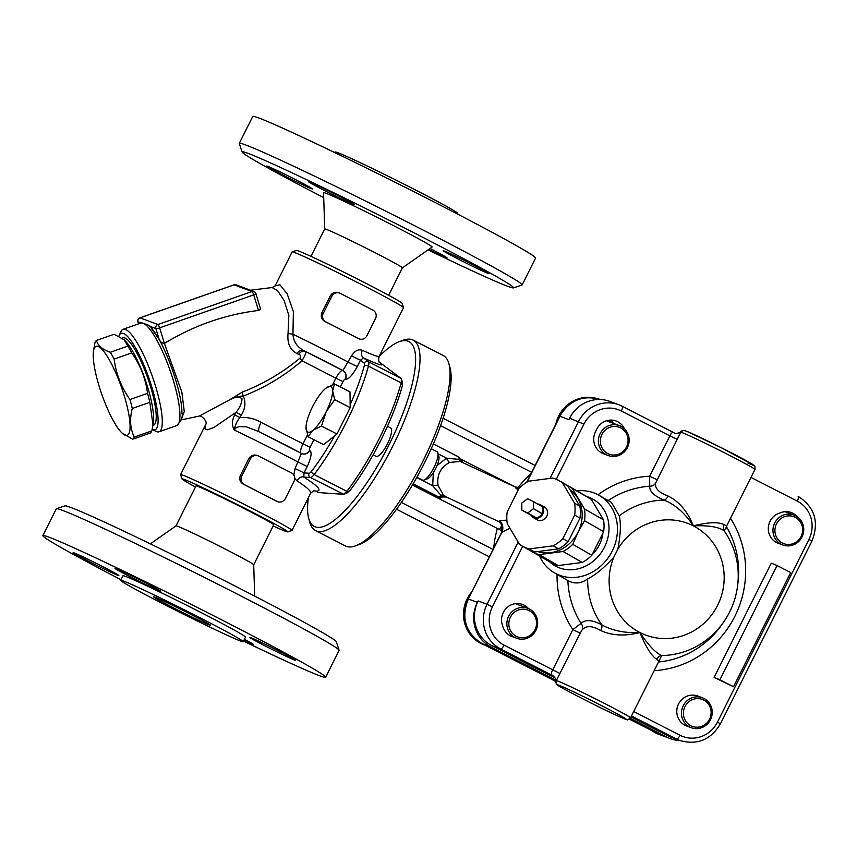 <?xml version="1.0" encoding="UTF-8"?>
<svg xmlns="http://www.w3.org/2000/svg" width="857" height="857" viewBox="0 0 857 857"><rect width="100%" height="100%" fill="white"/><g stroke="black" fill="none" stroke-linecap="round" stroke-linejoin="round"><path stroke-width="1.29" d="M533.386 501.538L527.633 498.785A7.349 6.449 -60.1 0 0 527.537 498.795L521.859 503.038A7.349 6.449 -60.1 0 0 521.806 503.123L521.87 510.119A7.349 6.449 -60.1 0 0 521.913 510.204L527.666 512.957A7.349 6.449 -60.1 0 0 527.762 512.947L533.45 508.704A7.349 6.449 -60.1 0 0 533.493 508.619L533.429 501.624A7.349 6.449 -60.1 0 0 533.386 501.538L542.685 506.873A7.349 6.449 -60.1 0 0 540.606 504.837A7.349 6.449 -60.1 0 0 537.8 504.077M542.792 513.954A7.349 6.449 -60.1 0 0 542.727 506.958L542.792 513.954L533.493 508.619M542.727 506.958L533.429 501.624M537.06 518.281A7.349 6.449 -60.1 0 0 542.738 514.05L537.06 518.281L527.762 512.947M542.738 514.05L533.45 508.704M531.211 515.539A7.349 6.449 -60.1 0 0 533.29 517.585A7.349 6.449 -60.1 0 0 536.964 518.303L521.913 510.204M536.964 518.303L527.666 512.957M540.606 504.837L544.591 507.13A7.349 6.449 119.9 0 1 546.745 516.289A7.349 6.449 119.9 0 1 537.275 519.867L533.29 517.585M522.234 546.048L527.548 549.101A37.537 32.941 -60.1 0 0 534.532 551.983L558.539 548.866A37.537 32.941 -60.1 0 0 568.159 541.688L579.975 518.099A37.537 32.941 -60.1 0 0 579.878 506.262L567.677 485.78A37.537 32.941 -60.1 0 0 564.945 484.001L559.632 480.948A37.537 32.941 -60.1 0 0 552.636 478.067L528.64 481.184A37.537 32.941 -60.1 0 0 519.01 488.351L507.194 511.94A37.537 32.941 -60.1 0 0 507.301 523.788L519.492 544.259A37.537 32.941 -60.1 0 0 522.234 546.048A37.537 32.941 -60.1 0 0 529.219 548.93L553.226 545.813A37.537 32.941 -60.1 0 0 562.856 538.635L574.661 515.046A37.537 32.941 -60.1 0 0 574.565 503.209L562.374 482.737A37.537 32.941 -60.1 0 0 559.632 480.948M534.532 551.983L529.219 548.93M567.677 485.78L562.374 482.737M579.878 506.262L574.565 503.209M579.975 518.099L574.661 515.046M568.159 541.688L562.856 538.635M558.539 548.866L553.226 545.813M591.351 499.374A37.537 32.941 -60.1 0 0 588.609 497.596L569.498 486.615A37.537 32.941 119.9 0 1 572.24 488.404L591.351 499.374L603.542 519.856A37.537 32.941 -60.1 0 1 603.639 531.694L591.833 555.282A37.537 32.941 -60.1 0 1 582.203 562.46L558.196 565.577A37.537 32.941 -60.1 0 1 553.108 563.692A37.537 32.941 -60.1 0 1 551.212 562.695L532.101 551.715A37.537 32.941 119.9 0 1 529.883 550.312M572.24 488.404L584.431 508.876A37.537 32.941 119.9 0 1 584.538 520.724L578.057 532.186L572.722 544.313A37.537 32.941 119.9 0 1 563.092 551.49L539.096 554.597L558.196 565.577M539.096 554.597A37.537 32.941 119.9 0 1 532.101 551.715M563.092 551.49L582.203 562.46M572.722 544.313L591.833 555.282M584.538 520.724L603.639 531.694M584.431 508.876L603.542 519.856M567.163 485.416A37.537 32.941 119.9 0 1 569.498 486.615M537.768 551.565A35.148 30.841 -60.1 0 0 550.515 552.711A35.148 30.841 -60.1 0 0 578.057 532.186A35.148 30.841 -60.1 0 0 577.757 498.313A35.148 30.841 -60.1 0 0 570.151 489.925M602.857 533.782A31.945 28.035 119.9 0 1 599.429 544.698A31.945 28.035 119.9 0 1 592.487 554.265M679.912 740.534A33.541 32.17 -69.4 0 1 670.195 738.584A33.541 32.17 -69.4 0 1 666.96 737.149L658.047 733.806L629.413 719.141L658.005 733.785A4.788 1.35 -62.9 0 0 658.047 733.806A33.541 32.17 -69.4 0 0 661.283 735.242L658.005 733.785A4.788 1.35 -62.9 0 1 657.962 733.763M491.018 647.014A33.541 32.17 -69.4 0 1 477.392 602.364L468.468 599.022A33.541 32.17 -69.4 0 0 482.105 643.671A4.788 1.35 117.1 0 1 482.062 643.65L555.754 681.411L482.105 643.671L491.018 647.014L555.775 680.19M630.249 718.348L666.96 737.149M608.449 420.284A17.569 16.851 -69.4 0 1 611.095 422.501M433.321 472.689L432.699 485.737L440.98 495.357A6.385 3.085 -49.7 0 1 443.401 494.95L446.401 496.996L438.955 497.028A6.385 6.128 -69.4 0 1 438.345 496.749L433.363 494.885L436.47 497.103L412.517 484.837M433.363 494.885A6.385 6.128 110.6 0 0 433.974 495.153L433.856 495.11M436.47 497.103L440.327 498.378L439.255 497.124M461.537 461.077L458.988 459.395L446.508 458.163L437.07 465.522M413.117 483.83L438.345 496.749A9.588 2.71 117.1 0 0 440.98 495.357L443.647 496.803M443.401 494.95L438.056 485.501C436.663 475.067 440.509 467.386 449.593 462.469L460.198 461.42A6.385 3.16 104.9 0 1 458.988 459.395A9.588 2.71 117.1 0 0 458.441 456.813L462.973 462.459M460.198 461.42L515.186 486.969L518.024 490.322M449.593 462.469A6.385 2.603 65.4 0 1 446.508 458.163L438.163 453.889M438.056 485.501A6.385 2.314 -11.3 0 0 432.699 485.737L416.716 477.542M515.282 487.012L461.077 459.245M412.388 485.051L499.331 529.476L501.891 525.577M502.127 530.954L499.331 529.476M506.873 520.156L499.545 520.628L498.592 521.527C500.306 522.813 501.484 524.377 502.095 526.241L501.474 532.679L509.894 528.137M555.122 678.058L491.736 645.589A33.541 32.17 -69.4 0 1 478.11 600.939L477.392 602.364M527.034 482.084L559.985 416.277L568.898 419.619L569.616 418.195A33.541 32.17 -69.4 0 1 610.034 401.462L618.958 404.804A33.541 32.17 110.6 0 0 578.539 421.537L550.065 478.399M501.452 532.733L468.276 598.968C460.852 617.983 465.447 632.884 482.062 643.65M499.545 520.628A9.588 8.977 -101.3 0 1 502.009 532.036L468.276 598.968M515.839 488.104A9.588 9.084 146.2 0 0 519.16 488.211M613.419 423.379A15.972 15.319 110.6 0 0 610.677 420.069M786.576 512.282A15.972 15.319 110.6 0 0 785.912 511.64M667.678 735.724L676.602 739.066A33.541 32.17 110.6 0 0 679.837 740.502L670.913 737.159A33.541 32.17 -69.4 0 1 667.678 735.724L631.009 716.945M539.589 556.022A44.725 39.251 -60.1 0 0 554.511 572.883A44.725 39.251 -60.1 0 0 612.209 551.083A44.725 39.251 -60.1 0 0 599.064 495.314L611.437 502.416L619.247 515.828C621.1 523.681 620.629 534.811 617.822 549.219L613.848 557.146C604.185 567.784 595.454 575.026 587.666 578.882C581.207 583.681 574.597 584.228 567.859 580.543A88.625 84.972 -69.4 0 0 581.025 623.393L572.851 629.649L552.636 670.013C551.094 672.595 551.03 674.416 552.433 675.466A6.385 6.299 127.4 0 1 553.451 676.087A6.385 6.299 127.4 0 1 553.461 676.098M586.906 496.61A38.34 33.648 119.9 0 1 604.485 547.13A38.34 33.648 119.9 0 1 549.508 561.721M599.064 495.314A44.725 39.251 -60.1 0 0 576.986 490.911M658.904 661.261L661.679 655.541C655.551 652.82 648.299 645.16 639.943 632.552C645.814 646.96 651.395 655.851 656.698 659.226A6.385 5.945 112.5 0 1 661.679 655.541A78.105 74.891 110.6 0 0 723.951 621.625A78.105 74.891 110.6 0 0 737.706 584.945A78.105 74.891 110.6 0 0 724.133 530.804L726.222 527.387M617.822 549.219A59.679 57.215 -69.4 0 1 693.356 525.877C708.353 525.223 718.616 526.862 724.133 530.804A6.385 5.924 -50.5 0 1 724.069 524.688C718.552 521.731 708.321 522.127 693.356 525.877C687.646 511.533 679.215 501.57 668.064 495.999A6.385 3.717 -68.6 0 1 664.229 500.124C675.423 504.741 685.129 513.322 693.356 525.877A59.679 57.215 -69.4 0 1 717.598 605.321A59.679 57.215 -69.4 0 1 639.943 632.552C625.074 633.259 612.348 630.688 601.775 624.849C592.316 619.75 585.406 619.257 581.025 623.393A6.385 5.774 43.3 0 1 582.139 629.841C586.124 625.396 592.305 625.631 600.693 630.538C612.048 635.701 625.128 636.365 639.943 632.552A59.679 57.215 -69.4 0 1 613.848 557.146M677.266 439.373L669.885 435.87C671.02 433.106 672.381 432.067 673.966 432.764L622.236 406.25A4.788 1.35 -62.9 0 0 622.193 406.239A33.541 32.17 110.6 0 0 618.958 404.804L622.236 406.25A4.788 1.35 -62.9 0 1 621.325 410.996L669.885 435.87L649.67 476.235L649.724 486.198A6.385 5.924 -172.6 0 0 655.605 483.134L680.672 432.26A41.532 1.296 26.6 0 1 718.616 449.829A41.532 1.296 26.6 0 1 754.942 469.465L726.747 525.759L724.069 524.688M608.181 500.542A88.625 84.972 -69.4 0 1 649.724 486.198C649.392 491.447 654.223 496.085 664.229 500.124A78.105 74.891 110.6 0 0 619.247 515.828M668.064 495.999C658.883 492.625 654.727 488.34 655.605 483.134M598.036 494.735A97.837 93.809 110.6 0 1 649.67 476.235L657.062 479.738M681.208 431.585L680.672 432.26A3.192 3.192 49.1 0 1 681.433 431.275C682.258 430.16 683.94 430.139 686.5 431.221L720.63 447.375L753.935 465.319C754.824 465.126 755.167 466.508 754.942 469.465M656.698 659.226L658.733 661.572L659.579 660.426L658.862 660.865M600.693 630.538A6.385 3.739 119.2 0 0 601.775 624.849A78.105 74.891 110.6 0 1 587.666 578.882M556.279 680.672L555.861 681.904L556.279 680.672A3.192 3.192 49.1 0 0 557.703 684.957A38.34 1.2 26.6 0 1 602.171 705.954A38.34 1.2 26.6 0 1 620.736 717.245A3.192 2.71 113.8 0 0 620.875 717.309C631.073 720.833 625.631 720.566 630.538 717.877A41.532 1.296 -153.4 0 0 594.222 698.241A41.532 1.296 -153.4 0 0 556.279 680.672L580.232 633.152L572.851 629.649A97.837 93.809 110.6 0 1 557.061 574.34M580.232 633.152L582.139 629.841M620.875 717.309A3.192 2.71 113.8 0 0 620.886 717.32L617.511 715.831A3.192 2.367 -65.4 0 1 617.415 715.788A38.886 1.211 26.6 0 1 581.635 698.251A38.886 1.211 26.6 0 1 557.575 685.129L557.703 684.957M777.074 565.545L771.3 563.167L714.106 677.384L719.88 679.762L777.074 565.545L790.722 572.54L733.528 686.746L714.106 677.384M719.88 679.762L733.528 686.746M608.17 455.528A15.972 15.319 110.6 0 0 628.117 445.951A15.972 15.319 110.6 0 0 619.386 425.618A15.972 15.319 110.6 0 0 600.136 433.588A15.972 15.319 110.6 0 0 608.17 455.528L603.499 453.782A15.972 15.319 -69.4 0 1 595.465 431.832A15.972 15.319 -69.4 0 1 596.247 430.439A15.972 15.319 -69.4 0 1 616.14 421.012A15.972 15.319 -69.4 0 1 624.496 428.854M782.752 544.966A15.972 15.319 110.6 0 0 802.698 535.389A15.972 15.319 110.6 0 0 793.968 515.046A15.972 15.319 110.6 0 0 774.717 523.016A15.972 15.319 110.6 0 0 782.752 544.966L778.07 543.209A15.972 15.319 -69.4 0 1 770.047 521.27A15.972 15.319 -69.4 0 1 780.149 512.893A15.972 15.319 -69.4 0 1 791.375 512.572A15.972 15.319 -69.4 0 1 797.621 517.05M654.105 731.792A33.541 32.17 110.6 0 0 660.008 734.76L658.647 734.245A33.541 32.17 -69.4 0 1 651.609 730.518M660.008 734.76A33.541 32.17 110.6 0 0 660.64 734.985M685 706.618A14.376 13.787 -69.4 0 1 708.985 704.925A14.376 13.787 -69.4 0 1 697.834 727.175A14.376 13.787 -69.4 0 1 685 706.618M683.211 705.761A15.972 15.319 110.6 0 0 691.235 727.7A15.972 15.319 110.6 0 0 710.86 718.937A15.972 15.319 110.6 0 0 703.993 698.476A15.972 15.319 110.6 0 0 702.451 697.791A15.972 15.319 110.6 0 0 683.211 705.761M691.235 727.7L686.564 725.954A15.972 15.319 -69.4 0 1 677.833 705.622A15.972 15.319 -69.4 0 1 697.78 696.034L702.451 697.791M516.653 638.272A15.972 15.319 110.6 0 0 536.611 628.695A15.972 15.319 110.6 0 0 527.88 608.352A15.972 15.319 110.6 0 0 508.63 616.322A15.972 15.319 110.6 0 0 516.653 638.272L511.983 636.515A15.972 15.319 -69.4 0 1 502.609 625.642A15.972 15.319 -69.4 0 1 506.058 608.513A15.972 15.319 -69.4 0 1 522.556 604.474A15.972 15.319 -69.4 0 1 528.512 608.609M518.292 604.763A15.972 15.319 110.6 0 0 517.092 603.542M471.093 634.351A33.541 32.17 110.6 0 0 484.998 645.16L484.066 644.818A33.541 32.17 -69.4 0 1 467.204 598.732A33.541 32.17 -69.4 0 1 471.993 591.555M510.418 617.179A14.376 13.787 -69.4 0 1 534.404 615.487A14.376 13.787 -69.4 0 1 523.252 637.747A14.376 13.787 -69.4 0 1 510.418 617.179M555.829 424.14A33.541 32.17 -69.4 0 1 558.71 415.988A33.541 32.17 -69.4 0 1 595.669 398.184M601.925 434.445A14.376 13.787 -69.4 0 1 625.91 432.753A14.376 13.787 -69.4 0 1 614.769 455.003A14.376 13.787 -69.4 0 1 601.925 434.445M776.506 523.873A14.376 13.787 -69.4 0 1 800.492 522.181A14.376 13.787 -69.4 0 1 789.351 544.441A14.376 13.787 -69.4 0 1 776.506 523.873M94.709 347.471A47.124 10.445 -109.3 0 0 93.434 351.338A47.124 10.445 -109.3 0 0 101.79 394.316A47.124 10.445 -109.3 0 0 122.101 433.096A47.124 10.445 -109.3 0 0 123.354 392.924A47.124 10.445 -109.3 0 0 94.709 347.471M93.434 351.338L94.988 342.586A52.716 11.687 70.7 0 1 95.673 341.29A52.716 11.687 70.7 0 1 96.52 340.411L114.099 334.251L124.094 339.779L127.886 346.11L110.307 352.27A52.716 11.687 70.7 0 1 114.152 359.072L131.732 352.902A52.716 11.687 -109.3 0 0 127.886 346.11M96.52 340.411C97.698 345.564 102.294 349.517 110.307 352.27M114.152 359.072C115.995 373.748 121.255 387.225 129.943 399.501L147.522 393.342C145.679 378.665 140.409 365.189 131.732 352.902M129.943 399.501A52.716 11.687 70.7 0 1 132.257 408.478L149.836 402.308A52.716 11.687 -109.3 0 0 147.522 393.342M132.257 408.478C129.503 419.202 130.168 428.725 134.249 437.049A52.716 11.687 70.7 0 1 132.717 439.223L122.101 433.096M134.249 437.049L151.828 430.889L152.996 424.879L149.836 402.308M132.717 439.223L150.296 433.064A52.716 11.687 -109.3 0 0 151.828 430.889M124.094 339.779L124.715 340.368A47.124 10.445 70.7 0 1 145.026 379.158A47.124 10.445 70.7 0 1 153.382 422.126L152.996 424.879M122.037 338.129L122.776 337.862A46.321 10.273 70.7 0 1 147.8 378.183A46.321 10.273 70.7 0 1 153.435 425.297L152.91 425.479M325.831 388.264A25.56 7.22 -62.9 0 0 312.526 406.775A25.56 7.22 -62.9 0 0 306.024 427.215A25.56 7.22 -62.9 0 0 306.024 427.825A25.56 7.22 -62.9 0 0 312.816 430.375A25.56 7.22 -62.9 0 0 326.121 411.863A25.56 7.22 -62.9 0 0 332.634 390.813A25.56 7.22 -62.9 0 0 326.078 388.071A25.56 7.22 -62.9 0 0 325.831 388.264L334.487 383.947L332.634 390.813L334.68 399.683L326.121 411.863L321.471 426.058L312.816 430.375L308.07 436.695L306.024 427.236M334.487 383.947L349.999 391.885L350.192 407.621L334.68 399.683M350.192 407.621L336.983 433.996L321.471 426.058M336.983 433.996L323.582 444.644L308.07 436.695M423.969 480.081L427.547 478.752A13.037 3.674 -62.9 0 0 435.538 468.854A13.037 3.674 -62.9 0 0 438.902 456.577L437.895 452.903A15.972 4.51 117.1 0 1 433.76 467.943A15.972 4.51 117.1 0 1 423.969 480.081A15.972 4.51 117.1 0 1 422.469 480.102L416.888 477.242M436.899 451.607A15.972 4.51 117.1 0 1 437.027 451.671A15.972 4.51 117.1 0 1 437.895 452.903M373.106 454.821L376.009 456.31A15.972 4.51 -62.9 0 0 376.148 456.363A15.972 4.51 -62.9 0 0 387.428 443.915A15.972 4.51 -62.9 0 0 390.578 427.868A15.972 4.51 -62.9 0 0 390.449 427.814M308.702 518.356L309.805 522.341A107.029 30.209 -62.9 0 0 315.558 530.622A107.029 30.209 -62.9 0 0 392.817 446.036A107.029 30.209 -62.9 0 0 413.16 340.111A107.029 30.209 -62.9 0 0 403.079 340.272L399.201 341.707A103.836 29.309 117.1 0 1 389.239 444.322A103.836 29.309 117.1 0 1 308.702 518.356A103.836 29.309 117.1 0 1 308.37 497.724M379.008 356.705A103.836 29.309 117.1 0 1 399.201 341.707M413.16 340.111L443.165 355.473A107.029 30.209 117.1 0 1 448.918 363.754A107.029 30.209 117.1 0 1 422.822 461.409A107.029 30.209 117.1 0 1 355.634 545.823A107.029 30.209 117.1 0 1 345.564 545.995L315.558 530.622M355.634 545.823L359.522 544.388A103.836 29.309 -62.9 0 0 424.708 462.491A103.836 29.309 -62.9 0 0 450.011 367.739L448.918 363.754M347.181 492.818L349.817 490.707A103.836 29.309 -62.9 0 0 402.362 385.779L402.34 382.672M334.53 435.945A103.836 29.309 117.1 0 1 311.52 471.275A6.385 1.8 117.1 0 1 309.045 473.257A3.192 3.042 94 0 0 310.427 477.531A9.588 2.71 -62.9 0 0 314.144 474.553A107.029 30.209 -62.9 0 0 368.446 366.1L401.183 382.875L401.472 378.826L402.619 383.133M347.599 492.754L343.646 494.285L346.871 491.318L314.144 474.553A3.192 1.65 37.4 0 1 311.52 471.275M380.026 362.661L401.151 378.494L368.414 361.718L363.486 357.862A6.385 4.574 114.9 0 1 362.34 350.299C358.462 348.863 354.852 350.717 351.509 355.848L342.886 370.62A6.385 6.128 -69.4 0 1 345.478 379.126C348.499 379.608 352.42 375.42 357.262 366.592L360.454 360.219L363.486 357.862C379.458 365.2 384.964 366.807 380.026 362.661L379.587 362.415M401.183 382.875A107.029 30.209 117.1 0 1 346.871 491.318M349.817 490.707L346.239 492.239M401.515 381.868L402.362 385.779M343.154 494.296L318.408 492.55L315.687 491.147C322.661 491.222 318.697 486.519 303.796 477.06L310.427 477.531L343.646 494.285M301.418 453.428L259.317 431.885A52.716 1.639 -153.4 0 1 301.418 453.428L295.076 468.533L293.822 475.132M294.701 478.281L296.95 480.884A6.385 4.553 -58.1 0 1 303.796 477.06L304.021 472.903L307.213 466.529L298.268 462.159A62.304 1.939 26.6 0 0 234.186 430C235.471 424.333 237.432 420.198 240.067 417.573L234.711 414.938C231.926 420.176 231.754 425.201 234.186 430L236.061 427.868L238.942 426.625L246.366 426.84L258.3 431.371M259.146 431.789A9.588 2.71 117.1 0 1 261.053 422.362C254.54 418.591 247.544 416.995 240.056 417.584L241.363 414.992C245.338 408.618 245.97 402.319 243.259 396.073C264.781 387.728 284.342 375.966 301.953 360.797C305.692 354.444 306.785 351.295 305.221 351.349A6.385 4.489 -61.6 0 0 298.75 354.348C300.721 354.927 301.118 356.191 299.95 358.162C282.617 372.581 263.388 383.893 242.285 392.099L229.205 400.037L199.488 416.009L180.87 420.005M152.717 329.752C165.487 344.878 182.402 393.149 181.898 412.935L181.898 412.945C183.109 416.534 181.363 420.766 176.66 425.618A54.312 12.041 70.7 0 0 170.05 370.385A54.312 12.041 70.7 0 0 140.719 323.11C147.425 323.967 151.421 326.174 152.728 329.752L152.428 329.377M181.159 419.93L184.287 411.531L181.845 392.067L164.394 343.443C162.177 343.336 160.441 341.997 159.177 339.426L150.939 327.642M149.493 326.174L155.867 328.563A3.192 0.568 -17 0 0 159.648 327.856L253.726 294.862A3.192 0.568 -17 0 0 255.932 293.608L259.875 306.806C260.807 308.552 260.335 309.773 258.482 310.448C225.027 314.562 193.671 325.564 164.405 343.432L159.648 327.856A3.192 0.707 -109.3 0 0 157.892 324.524L140.045 317.84A3.192 0.707 -109.3 0 0 139.905 317.829A3.192 0.707 -109.3 0 0 139.787 317.936M137.956 321.621A3.192 0.568 -17 0 0 137.902 321.771A3.192 0.568 -17 0 0 138.02 321.878L141.041 323.003M156.649 431.671A54.312 12.041 -109.3 0 0 159.016 431.799A54.312 12.041 -109.3 0 0 152.407 376.566A54.312 12.041 -109.3 0 0 123.076 329.292A54.312 12.041 -109.3 0 0 120.966 331.541L119.209 335.462A51.12 11.334 70.7 0 1 148.411 376.716A51.12 11.334 70.7 0 1 152.792 429.7A51.12 11.334 70.7 0 1 152.171 429.421L155.963 431.371A54.312 12.041 -109.3 0 0 156.649 431.671M118.887 336.276A51.12 11.334 70.7 0 1 119.209 335.462M359.222 338.922L357.798 338.344A62.304 1.939 -153.4 0 0 342.232 330.266L325.864 321.878A6.385 6.128 -69.4 0 1 323.271 313.373L331.852 296.243A6.385 6.128 -69.4 0 1 340.165 293.33L372.902 310.095A6.385 6.128 -69.4 0 1 375.495 318.6L366.914 335.73A6.385 6.128 -69.4 0 1 358.601 338.654L342.232 330.266A62.304 1.939 -153.4 0 0 325.06 321.579C321.589 319.5 320.497 316.576 321.814 312.826L330.395 295.697C332.623 292.387 335.612 291.498 339.361 293.03M277.722 501.677L276.297 501.099A62.304 1.939 -153.4 0 0 260.732 493.021L244.363 484.633A6.385 6.128 -69.4 0 1 241.77 476.128L250.351 458.998A6.385 6.128 -69.4 0 1 258.664 456.085L291.401 472.85A6.385 6.128 -69.4 0 1 293.994 481.355L285.413 498.485A6.385 6.128 -69.4 0 1 277.1 501.399L260.732 493.021A62.304 1.939 -153.4 0 0 243.559 484.334C240.089 482.255 239.007 479.342 240.314 475.581L248.894 458.452C251.122 455.142 254.111 454.253 257.861 455.774M272.14 287.534L277.604 290.684L284.106 300.421L288.841 315.43L288.059 333.319C287.084 343.261 290.052 349.999 296.972 353.555L298.75 354.348M242.285 392.099A6.385 1.371 -111.8 0 0 243.259 396.073C239.253 396.052 234.572 397.38 229.205 400.037C235.032 396.705 239.296 396.288 241.995 398.805C241.781 403.197 239.778 407.718 235.996 412.356L234.711 414.938M205.959 424.033L204.887 428.179L205.53 429.432L207.533 429.786L214.014 427.407L235.996 412.356L241.363 414.992M296.972 353.555A6.385 4.317 118.2 0 1 303.367 350.352C296.876 346.678 293.405 341.3 292.955 334.241L293.362 311.594L287.181 293.876L279.907 284.781L275.076 285.927L272.301 287.513L250.448 290.223M299.95 358.162A6.385 0.857 -132.2 0 0 301.953 360.797L335.88 378.173L332.666 384.589M288.059 333.319A6.385 0.943 -169.5 0 0 292.955 334.241A62.304 1.939 -153.4 0 1 348.306 362.222L357.262 366.592M403.54 307.62L402.104 303.335A59.101 1.843 -153.4 0 0 356.801 278.675A59.101 1.843 -153.4 0 0 298.793 251.09A59.101 1.843 -153.4 0 0 296.458 250.437L292.183 251.862A62.304 1.939 26.6 0 1 294.637 252.547A62.304 1.939 26.6 0 1 355.784 281.621A62.304 1.939 26.6 0 1 403.54 307.62A62.304 1.939 26.6 0 1 403.54 307.695L379.19 356.298C378.494 357.09 372.87 355.098 362.34 350.299M275.204 285.681L292.119 251.904A62.304 1.939 26.6 0 1 292.183 251.862M195.46 487.022A59.101 1.843 26.6 0 1 182.027 478.967A59.101 1.843 26.6 0 1 184.405 479.513A59.101 1.843 26.6 0 1 244.041 507.922A59.101 1.843 26.6 0 1 287.673 531.865A59.101 1.843 26.6 0 1 273.169 525.941M253.715 564.774A43.45 1.35 26.6 0 0 215.461 544.131A43.45 1.35 26.6 0 0 176.017 525.866A43.45 1.35 26.6 0 1 176.017 525.866L196.017 485.908A43.45 1.35 26.6 0 1 235.482 504.152A43.45 1.35 26.6 0 1 273.726 524.816L253.715 564.784L254.69 596.118M287.673 531.865L291.958 530.44A62.304 1.939 -153.4 0 0 292.012 530.408A62.304 1.939 -153.4 0 0 245.113 504.773A62.304 1.939 -153.4 0 0 183.109 475.26A62.304 1.939 -153.4 0 0 180.602 474.617A62.304 1.939 -153.4 0 0 180.602 474.682L182.027 478.967M296.95 480.884C306.763 487.13 311.327 491.243 310.63 493.214L313.919 490.525M379.105 362.083L379.79 362.661C378.569 361.804 378.376 359.683 379.19 356.298M313.748 490.558L315.687 491.147M307.213 466.529C311.359 457.413 312.194 452.067 309.731 450.514A6.385 6.128 -69.4 0 1 301.471 453.449L302.028 453.696M309.045 473.257L304.021 472.903L295.076 468.533M364.182 363.143A6.385 1.8 117.1 0 1 364.214 366.057A3.192 1.821 15.4 0 1 368.446 366.1A9.588 2.71 -62.9 0 0 368.414 361.718A3.192 3.064 -51.9 0 0 364.182 363.143L360.454 360.219L351.509 355.848M334.873 152.621L335.173 152.032A68.528 2.132 26.6 0 1 337.937 152.739A68.528 2.132 26.6 0 1 406.132 185.198A68.528 2.132 26.6 0 1 457.724 213.404L457.424 213.993M402.394 267.855A43.45 1.35 -153.4 0 0 402.404 267.845A43.45 1.35 -153.4 0 0 364.161 247.18A43.45 1.35 -153.4 0 0 324.707 228.926L323.571 192.686A60.708 1.896 26.6 0 1 378.708 218.139A60.708 1.896 26.6 0 1 432.11 247.041L402.404 267.855L388.671 295.279M513.418 287.877L521.988 285.038A158.149 4.928 -153.4 0 0 522.127 284.931L535.561 258.096A158.149 4.928 -153.4 0 0 416.513 193.029A158.149 4.928 -153.4 0 0 259.135 118.105A158.149 4.928 -153.4 0 0 252.751 116.466L239.307 143.312A158.149 4.928 -153.4 0 0 239.307 143.483L242.167 152.043A151.753 4.735 26.6 0 1 248.284 153.457A151.753 4.735 26.6 0 1 401.397 226.398A151.753 4.735 26.6 0 1 513.418 287.877A151.753 4.735 26.6 0 1 428.082 249.869M444.322 251.005A25.56 0.793 26.6 0 1 469.754 263.11A25.56 0.793 26.6 0 1 488.993 273.629A25.56 0.793 26.6 0 1 465.78 262.895A25.56 0.793 26.6 0 1 443.283 250.737A25.56 0.793 26.6 0 1 444.322 251.005M430.021 248.498A25.56 0.793 26.6 0 1 431.007 249.001A25.56 0.793 26.6 0 1 447.065 257.903A25.56 0.793 26.6 0 1 428.575 249.516M311.391 188.669A25.56 0.793 26.6 0 1 285.959 176.553A25.56 0.793 26.6 0 1 266.72 166.044A25.56 0.793 26.6 0 1 289.934 176.767A25.56 0.793 26.6 0 1 312.43 188.926A25.56 0.793 26.6 0 1 311.391 188.669M324.707 190.661A25.56 0.793 26.6 0 1 308.649 181.77A25.56 0.793 26.6 0 1 331.863 192.493A25.56 0.793 26.6 0 1 354.359 204.652A25.56 0.793 26.6 0 1 324.707 190.661M522.127 284.931A158.149 4.928 -153.4 0 0 403.079 219.863A158.149 4.928 -153.4 0 0 245.691 144.951A158.149 4.928 -153.4 0 0 239.307 143.312M323.721 197.613A151.753 4.735 26.6 0 1 242.167 152.043M123.462 581.035A68.528 2.132 -153.4 0 0 120.698 580.328A68.528 2.132 -153.4 0 0 181.009 612.926A68.528 2.132 -153.4 0 0 243.249 641.7A68.528 2.132 -153.4 0 0 191.657 613.494A68.528 2.132 -153.4 0 0 123.462 581.035M154.689 597.04A31.945 0.996 26.6 0 1 186.483 612.166A31.945 0.996 26.6 0 1 210.533 625.321A31.945 0.996 26.6 0 1 181.523 611.898A31.945 0.996 26.6 0 1 153.403 596.708A31.945 0.996 26.6 0 1 154.689 597.04M120.987 579.728A158.149 4.928 26.6 0 1 42.85 535.636A158.149 4.928 26.6 0 1 49.235 537.275A158.149 4.928 26.6 0 1 206.612 612.187A158.149 4.928 26.6 0 1 325.66 677.255A158.149 4.928 26.6 0 1 243.549 641.1M131.11 577.275A25.56 0.793 26.6 0 1 115.052 568.373A25.56 0.793 26.6 0 1 138.266 579.107A25.56 0.793 26.6 0 1 160.762 591.266A25.56 0.793 26.6 0 1 131.11 577.275M117.795 575.272A25.56 0.793 26.6 0 1 92.363 563.167A25.56 0.793 26.6 0 1 73.124 552.647A25.56 0.793 26.6 0 1 96.327 563.381A25.56 0.793 26.6 0 1 118.823 575.54A25.56 0.793 26.6 0 1 117.795 575.272M244.459 639.279A25.56 0.793 26.6 0 1 253.458 644.507A25.56 0.793 26.6 0 1 243.881 640.425M250.715 637.608A25.56 0.793 26.6 0 1 276.158 649.724A25.56 0.793 26.6 0 1 295.397 660.233A25.56 0.793 26.6 0 1 272.183 649.499A25.56 0.793 26.6 0 1 249.687 637.351A25.56 0.793 26.6 0 1 250.715 637.608M120.698 580.328L122.98 575.754A68.528 2.132 26.6 0 1 125.743 576.472A68.528 2.132 26.6 0 1 193.95 608.931A68.528 2.132 26.6 0 1 245.53 637.126L243.249 641.7M42.85 535.636L56.294 508.79A158.149 4.928 26.6 0 1 56.423 508.694A158.149 4.928 26.6 0 1 62.668 510.429A158.149 4.928 26.6 0 1 217.882 584.238A158.149 4.928 26.6 0 1 339.104 650.238A158.149 4.928 26.6 0 1 339.104 650.409L325.66 677.255M339.104 650.238L336.255 641.679A151.753 4.735 -153.4 0 0 219.917 578.346A151.753 4.735 -153.4 0 0 70.981 507.515A151.753 4.735 -153.4 0 0 64.993 505.844L56.423 508.694M600.403 399.544C582.953 394.649 569.412 400.208 559.792 416.234L559.985 416.277A33.541 32.17 -69.4 0 1 600.328 399.512M433.331 443.958L458.356 456.781A9.588 2.71 117.1 0 1 458.441 456.813L433.342 443.958M440.327 498.378A23.964 6.76 -62.9 0 0 441.58 497.446M531.083 473.557A111.817 107.211 110.6 0 0 517.982 487.622M440.573 425.672L531.683 472.357M497.317 528.555A111.817 107.211 110.6 0 0 493.675 548.244M401.322 502.438L493.075 549.444M478.11 600.939L487.033 604.281A33.541 32.17 110.6 0 0 500.659 648.931L552.433 675.466A47.928 1.489 -153.4 0 0 553.804 676.387M518.185 542.063L487.033 604.281L492.4 606.852L522.706 546.327M569.616 418.195L583.906 424.119A28.752 27.574 -69.4 0 1 621.325 410.996M491.736 645.589L500.659 648.931A4.788 1.35 117.1 0 0 504.077 645.128A28.752 27.574 -69.4 0 1 492.4 606.852M631.502 715.97L676.602 739.066A4.788 1.35 -62.9 0 0 680.019 735.263L633.709 711.546M808.944 539.407L811.954 541.078C819.388 522.063 814.793 507.162 798.178 496.385L798.135 496.364A4.788 1.35 117.1 0 1 798.178 496.385A4.788 1.35 117.1 0 1 797.267 501.131A28.752 27.574 -69.4 0 1 808.944 539.407L717.438 722.14A28.752 27.574 -69.4 0 1 680.019 735.263M556.268 479.299L583.906 424.119M811.954 541.078L720.448 723.811L717.438 722.14M726.393 526.627A88.625 84.972 -69.4 0 1 738.027 582.246L737.706 584.945C736.109 598.293 731.524 610.516 723.951 621.625L722.408 623.864A88.625 84.972 -69.4 0 1 658.53 661.99M654.18 670.667A97.837 93.809 110.6 0 0 734.888 616.269A97.837 93.809 110.6 0 0 730.485 518.281M750.957 477.403L797.267 501.131M673.763 432.656L622.268 406.272M560.028 673.516L504.077 645.128M620.736 717.245L617.415 715.788M617.618 715.874A3.192 2.367 -65.4 0 1 617.511 715.831C598.743 707.325 558.507 686.628 557.061 684.807A3.192 3.149 127.4 0 1 556.9 684.679M557.575 685.129A3.192 3.149 127.4 0 1 557.071 684.818L555.743 681.583M747.99 463.123A38.34 1.2 -153.4 0 0 729.425 451.832A38.34 1.2 -153.4 0 0 684.957 430.835M364.214 366.057A103.836 29.309 117.1 0 1 350.149 404.75M307.438 434.96L302.992 443.84L261.053 422.362M309.731 450.514L309.57 450.45A3.192 0.9 117.1 0 1 310.148 447.279L302.992 443.84A9.588 2.71 -62.9 0 0 301.171 453.332M138.62 323.85L138.02 321.878A3.192 3.064 -69.4 0 1 140.045 317.84L234.122 284.845L251.958 291.541A3.192 0.707 70.7 0 1 253.726 294.862L258.482 310.448M255.825 293.512A3.192 3.064 110.6 0 0 251.958 291.541L157.892 324.524A3.192 3.064 110.6 0 0 155.867 328.563L159.177 339.426M233.875 284.931A3.192 0.707 70.7 0 1 233.982 284.835A3.192 0.707 70.7 0 1 234.122 284.845A3.192 3.064 -69.4 0 1 236.157 284.867L254.004 291.551A3.192 3.192 0 0 1 255.932 293.608M331.852 296.243L330.395 295.697M323.271 313.373L321.814 312.826M358.601 338.654L357.798 338.344M325.864 321.878L325.06 321.579M250.351 458.998L248.894 458.452M241.77 476.128L240.314 475.581M277.1 501.399L276.297 501.099M244.363 484.633L243.559 484.334M345.317 379.062A6.385 6.128 -69.4 0 0 342.714 370.556L303.367 350.352A52.716 1.639 26.6 0 1 342.886 370.62L342.714 370.556A9.588 2.71 -62.9 0 0 335.88 378.173L343.036 381.601A3.192 0.9 117.1 0 1 345.317 379.062L345.478 379.126M310.148 447.279L313.941 439.705M340.358 386.946L343.036 381.601M309.57 450.45A6.385 6.128 -69.4 0 1 301.964 453.674M670.195 738.584L661.283 735.242M438.955 497.028L433.974 495.153M535.143 465.447L443.101 418.291M396.502 509.24L489.39 556.825M446.336 496.974L498.56 521.517M559.792 416.234L526.723 482.266M519.878 487.515L515.186 486.98M720.448 723.811C710.828 739.837 697.287 745.397 679.837 740.502M683.5 430.514L680.919 431.574C679.687 433.128 675.059 434.113 673.87 432.699M726.179 528.169L726.747 525.748M630.538 717.877L658.733 661.572M555.732 681.594C556 679.665 555.24 677.833 553.451 676.087M568.084 580.682L554.511 572.883M527.88 608.352L515.389 603.671M619.386 425.618L606.445 420.766M793.968 515.046L784.98 511.683M431.242 448.704L437.027 451.671M387.46 426.283L390.578 427.868M236.157 284.867A3.192 3.192 0 0 0 233.982 284.835L139.905 317.829A3.192 3.192 0 0 0 137.902 321.771L138.545 323.871M159.016 431.799L176.66 425.618M123.076 329.292L140.719 323.11M338.686 292.73L339.554 293.051M257.186 455.485L258.053 455.806M199.488 416.009L198.995 416.106C201.181 414.884 207.533 421.226 205.916 424.247M258.311 431.382L259.243 431.853M292.012 530.408L310.63 493.214M180.602 474.617L205.969 423.947M310.973 256.372L324.707 228.926M176.017 525.866L150.339 543.863"/></g></svg>
